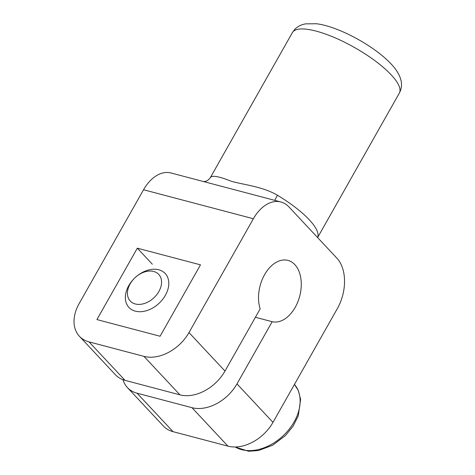 <?xml version="1.0" encoding="UTF-8"?>
<svg xmlns="http://www.w3.org/2000/svg" width="475" height="475" viewBox="0 0 475 475"><rect width="100%" height="100%" fill="white"/><g stroke="black" fill="none" stroke-linecap="round" stroke-linejoin="round"><path stroke-width="0.71" d="M274.776 200.361A12.409 1.098 121 0 1 277.459 195.255C262.687 186.538 243.853 184.828 231.218 181.254C218.969 176.332 212.022 175.097 210.383 177.549M205.301 182.026L280.885 201.976A37.234 24.083 -75.2 0 1 288.948 206.934L336.953 258.24A37.234 24.083 -75.2 0 1 337.387 308.524L272.983 422.358L236.983 383.883A37.234 26.315 136.9 0 1 191.959 407.681L137.043 393.187A37.234 26.315 136.9 0 1 127.419 387.582A37.234 26.315 136.9 0 1 122.978 379.709M205.301 182.032L171.053 172.989A37.234 24.083 104.8 0 0 143.551 189.751L79.147 303.59A37.234 26.315 136.9 0 0 79.414 336.276L115.413 374.751A37.234 26.315 -43.1 0 0 125.044 380.356L179.96 394.856A37.234 26.315 -43.1 0 0 224.984 371.052L260.163 308.875A31.653 20.472 -75.2 0 1 264.723 274.431A31.653 20.472 -75.2 0 1 287.975 260.407A31.653 20.472 -75.2 0 1 299.761 295.973A31.653 20.472 -75.2 0 1 272.163 321.7L236.983 383.883M224.984 371.052L188.979 332.577L253.383 218.743A37.234 24.083 -75.2 0 1 280.885 201.976M191.959 407.681L227.958 446.156A37.234 26.315 -43.1 0 0 272.983 422.358M227.958 446.156L173.042 431.662L137.043 393.187M127.419 387.582L163.418 426.057A37.234 26.315 -43.1 0 0 173.042 431.662M255.408 317.276L272.163 321.7M125.044 380.356L89.039 341.881A37.234 26.315 136.9 0 1 79.414 336.276M89.039 341.881L143.955 356.375L179.96 394.856M188.979 332.577A37.234 26.315 136.9 0 1 143.955 356.375M160.081 336.247L96.924 319.58L137.322 248.176L200.48 264.842L160.081 336.247M137.322 248.176L152.321 264.207M135.838 276.984L136.046 276.806A24.825 17.539 136.9 0 1 158.787 269.776A24.825 17.539 136.9 0 1 165.205 273.517A24.825 17.539 136.9 0 1 159.06 303.282A24.825 17.539 136.9 0 1 128.951 307.432A24.825 17.539 136.9 0 1 134.17 278.558L134.366 278.362A19.493 13.775 136.9 0 1 135.838 276.984A19.493 13.775 136.9 0 1 153.698 271.468A19.493 13.775 136.9 0 1 157.652 293.461A19.493 13.775 136.9 0 1 132.103 302.575A19.493 13.775 136.9 0 1 134.366 278.362M391.162 74.824A61.441 17.628 29.5 0 1 399.332 93.118C401.5 88.973 402.052 84.716 400.989 80.346L400.134 77.496C398.276 72.788 395.259 68.269 391.073 63.929C386.151 58.71 380 53.538 372.608 48.414C353.032 34.913 330.576 25.347 316.415 23.75L305.467 23.857L302.575 24.581C299.547 25.513 296.893 27.17 294.619 29.545L292.386 32.609A61.441 17.628 29.5 0 1 334.584 37.608A61.441 17.628 29.5 0 1 391.162 74.824M292.351 32.674A61.441 17.628 29.5 0 1 292.386 32.609L210.413 177.49C207.444 181.658 205.075 181.385 203.395 181.604M399.332 93.118L317.609 237.565A61.441 17.628 -150.5 0 0 277.459 195.255M143.551 189.751L253.383 218.743M235.066 446.987L248.573 451.25L258.477 450.555L272.68 445.229L285.439 435.575L293.069 426.2L298.264 415.868L300.61 399.422L298.383 390.664L294.447 384.423A43.445 30.697 136.9 0 1 285.718 433.212A43.445 30.697 136.9 0 1 235.226 446.987"/></g></svg>
